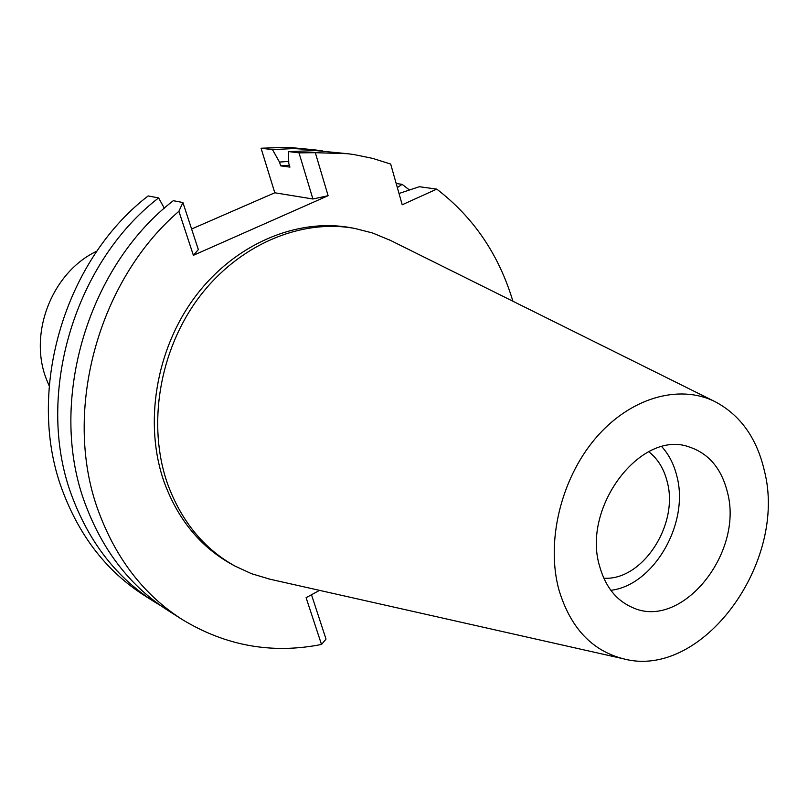<?xml version="1.0" encoding="UTF-8"?>
<svg xmlns="http://www.w3.org/2000/svg" width="808" height="808" viewBox="0 0 808 808"><rect width="100%" height="100%" fill="white"/><g stroke="black" fill="none" stroke-linecap="round" stroke-linejoin="round"><path stroke-width="1.21" d="M599.657 566.398C605.374 586.679 616.221 600.344 632.199 607.404C681.386 630.806 744.087 553.066 727.402 492.163C721.494 468.539 708.757 453.47 689.184 446.945C641.209 429.119 581.427 507.313 599.657 566.398M661.843 446.733C669.024 454.712 674.034 464.539 676.882 476.225C689.537 523.079 653.945 585.265 610.848 590.315M603.788 578.185C642.431 580.952 679.094 524.473 667.196 481.719C663.974 468.822 657.813 458.813 648.713 451.692M299.011 152.853L312.908 199L328.119 195.708L315.312 152.692L299.011 152.853L288.506 151.571L288.759 163.297L289.921 167.115L280.659 165.852L279.497 162.065L272.478 149.621L293.678 148.561L314.554 149.833L288.062 147.319L261.055 148.228L274.801 192.779L191.597 229.007M158.6 197.909L148.157 195.93C62.499 261.741 24.806 396.021 63.65 493.637C80.972 538.158 107.787 572.044 144.107 595.304L154.076 601.637C117.493 578.215 90.486 544.006 73.053 499.031C33.966 400.414 72.134 264.519 158.6 197.909L164.337 208.242M397.354 187.628L402.101 184.325L396.183 183.507M315.312 152.692L347.622 153.712L353.965 154.56L372.65 158.388L390.678 164.054L402.212 204.778L436.744 189.112L419.362 186.709L399.011 193.496M402.101 184.325L409.292 189.87M319.544 590.365L306.101 597.688L321.503 644.451C272.155 654.238 225.715 645.925 182.184 619.494C144.864 595.597 117.332 560.52 99.606 514.262C61.539 416.605 96.132 282.295 178.901 211.302L193.385 255.318L198.344 249.581L182.911 202.525L178.901 211.302M321.503 644.451L326.018 639.088L311.494 594.759M161.156 605.919L154.076 601.637M182.184 619.494L168.074 610.525C131.118 586.871 103.848 552.228 86.274 506.606C46.844 406.596 85.688 268.418 173.286 200.697L182.911 202.525M312.908 199L274.801 192.779M328.119 195.708L193.385 255.318M272.478 149.621L261.055 148.228M314.554 149.833L322.745 150.975M436.744 189.112C473.538 217.291 498.93 254.672 512.908 301.243M354.954 228.482L350.985 227.745C297.001 217.726 234.684 243.945 195.172 296.728C155.732 349.5 143.602 423.947 164.196 482.204C177.952 519.514 200.394 546.834 231.502 564.166L235.037 566.095C203.858 548.733 181.376 521.332 167.589 483.901C146.975 425.452 159.156 350.723 198.728 297.738C238.36 244.753 300.849 218.433 354.954 228.482L372.508 232.967L390.436 240.39M347.622 153.712L315.999 150.611L288.506 151.571M289.365 165.297L280.659 165.852M279.497 162.065L288.719 161.448M270.084 579.235L251.49 573.69L235.037 566.095M558.985 590.042C545.824 542.32 560.681 479.538 595.122 438.774C629.553 397.92 678.73 383.719 714.797 401.536C740.219 414.868 756.742 437.916 764.358 470.68C788.022 561.934 702.303 680.124 623.433 658.793C591.921 650.723 570.438 627.796 558.985 590.042M96.98 251.096C52.369 271.882 28.169 333.098 46.43 379.265L49.126 385.82M714.797 401.536L389.173 239.764M623.433 658.793L268.711 578.922"/></g></svg>
